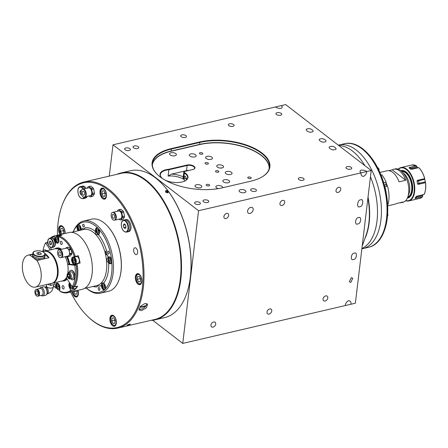 <?xml version="1.0" encoding="UTF-8"?>
<svg xmlns="http://www.w3.org/2000/svg" width="448" height="448" viewBox="0 0 448 448"><rect width="100%" height="100%" fill="white"/><g stroke="black" fill="none" stroke-linecap="round" stroke-linejoin="round"><path stroke-width="0.67" d="M387.682 205.862L394.856 204.193A17.147 9.335 76.9 0 0 396.418 203.543L403.144 201.981A17.147 9.335 76.9 0 1 401.582 202.625L402.847 202.334A17.147 9.335 -103.1 0 0 407.814 196.969A17.147 9.335 -103.1 0 0 401.89 171.545A17.147 9.335 -103.1 0 0 400.753 170.554A17.147 9.335 -103.1 0 0 395.063 168.93L393.803 169.221A17.147 9.335 76.9 0 1 399.493 170.845A17.147 9.335 76.9 0 1 405.737 180.264L392.241 169.87A17.147 9.335 76.9 0 1 393.803 169.221M379.904 172.458L387.078 170.789A17.147 9.335 76.9 0 1 392.767 172.413A17.147 9.335 76.9 0 1 399.011 181.832L405.737 180.264M401.582 202.625A17.147 9.335 76.9 0 1 399.896 202.737M407.814 196.969L408.996 193.609A13.205 7.185 -103.1 0 0 404.438 174.031L401.89 171.545M407.77 197.086A13.205 7.185 -103.1 0 0 411.701 186.015A13.205 7.185 -103.1 0 0 405.563 172.805A13.205 7.185 -103.1 0 0 401.806 171.461M407.523 197.719A13.72 7.465 -103.1 0 0 407.534 197.719A13.72 7.465 -103.1 0 0 412.283 186.603A13.72 7.465 -103.1 0 0 405.86 172.295A13.72 7.465 -103.1 0 0 401.307 170.996A13.72 7.465 -103.1 0 0 401.296 170.996L401.778 170.884M388.769 170.677L392.241 169.87M381.002 175.067L381.864 174.866A21.61 11.76 -103.1 0 1 386.092 182.162L385.818 184.766L384.378 185.102M386.092 182.162L383.69 182.717M385.818 184.766L387.464 186.077A21.61 11.76 -103.1 0 1 387.66 205.313M386.103 192.506A21.61 11.76 -103.1 0 0 384.877 186.676L387.464 186.077M405.597 200.726A17.147 9.335 -103.1 0 0 408.783 200.95A17.147 9.335 -103.1 0 0 414.613 191.738A17.147 9.335 -103.1 0 0 411.068 174.496A17.147 9.335 -103.1 0 0 400.999 167.546A17.147 9.335 -103.1 0 0 398.244 169.154M415.346 198.414L422.514 196.745L422.615 195.614L416.674 196.997L415.346 198.414L414.966 198.246L415.346 198.414M417.878 184.302L418.298 184.346L417.525 183.803L418.981 183.299L425.286 181.832L425.443 182.605L418.298 184.346L425.466 182.678A17.147 9.335 -103.1 0 1 425.544 189.196A17.147 9.335 -103.1 0 1 424.054 194.51L416.886 196.179L415.974 196.778A17.147 9.335 76.9 0 1 414.966 198.246M422.951 194.566L422.615 195.614M405.726 200.592A16.806 9.145 -103.1 0 0 414.137 191.654A16.806 9.145 -103.1 0 0 409.511 172.917A16.806 9.145 -103.1 0 0 398.418 169.215M407.361 198.089A14.062 7.655 -103.1 0 0 411.874 193.609A14.062 7.655 -103.1 0 0 412.586 190.456A14.062 7.655 -103.1 0 0 407.019 172.766A14.062 7.655 -103.1 0 0 400.994 170.738M407.131 172.872A13.72 7.465 -103.1 0 0 401.542 170.946M407.764 197.658A13.72 7.465 -103.1 0 0 411.925 193.463M424.122 194.432A17.08 9.296 -103.1 0 0 425.6 189.14A17.08 9.296 -103.1 0 0 425.527 182.655L425.443 182.605M424.648 178.573L424.777 179.256L417.004 181.16A17.147 9.335 76.9 0 1 417.525 183.803M425.286 181.832A15.193 8.271 -103.1 0 0 424.777 179.256M417.004 181.16L417.502 180.314L424.676 178.64A17.147 9.335 -103.1 0 0 418.774 167.63L411.6 169.305L410.53 169.086A17.147 9.335 76.9 0 0 409.002 167.91L409.27 167.502L410.995 168.129L416.942 166.746L417.648 167.591L410.57 169.12M418.846 167.647C421.495 170.324 423.455 173.981 424.732 178.623L424.732 178.623A17.08 9.296 -103.1 0 0 418.863 167.67M417.99 167.815A15.193 8.271 -103.1 0 0 417.648 167.591M409.002 167.91L409.27 167.502L416.438 165.833A17.08 9.296 -103.1 0 0 415.666 165.446M416.942 166.746L416.438 165.833A17.147 9.335 -103.1 0 0 411.93 164.998L400.999 167.546M422.559 196.722L419.709 198.402A17.147 9.335 -103.1 0 0 422.514 196.745L422.582 196.666M352.43 151.021A53.166 28.935 -103.1 0 0 338.828 145.572A53.166 28.935 76.9 0 1 364.93 165.687A53.166 28.935 -103.1 0 0 352.43 151.021M364.745 238.89A53.166 28.935 -103.1 0 0 368.038 197.058M361.9 248.522A53.166 28.935 -103.1 0 0 370.457 176.781A53.166 28.935 76.9 0 1 376.998 220.987A53.166 28.935 76.9 0 1 361.9 248.522M338.302 145.169L338.722 145.068A53.166 28.935 76.9 0 1 369.925 166.617A53.166 28.935 76.9 0 1 380.918 220.074A53.166 28.935 76.9 0 1 362.835 248.629L369.001 247.19A53.166 28.935 -103.1 0 0 384.401 230.563A53.166 28.935 -103.1 0 0 387.083 218.635A53.166 28.935 -103.1 0 0 366.05 151.749A53.166 28.935 -103.1 0 0 344.887 143.634L344.327 143.763A53.166 28.935 76.9 0 1 375.53 165.306A53.166 28.935 76.9 0 1 386.523 218.77A53.166 28.935 76.9 0 1 368.441 247.324A53.166 28.935 76.9 0 0 386.523 218.77A53.166 28.935 76.9 0 0 375.53 165.306A53.166 28.935 76.9 0 0 344.327 143.763L338.722 145.068A53.166 28.935 76.9 0 1 369.925 166.617A53.166 28.935 76.9 0 1 380.918 220.074A53.166 28.935 76.9 0 1 362.835 248.629L361.861 248.853M387.638 213.797A2.402 1.803 60.2 0 1 387.458 216.278M377.619 167.686A2.402 1.842 90.6 0 1 379.019 170.514M366.05 151.749L366.492 152.186A52.478 28.56 76.9 0 1 387.257 218.21A52.478 28.56 76.9 0 1 384.608 229.981L384.401 230.563M357.75 223.905C360.948 224.241 361.956 215.774 358.495 217.661C355.303 217.325 354.29 225.786 357.75 223.905C354.29 225.786 355.303 217.325 358.495 217.661C361.956 215.774 360.948 224.241 357.75 223.905M354.256 253.215C357.717 251.328 356.709 259.79 353.511 259.454C350.05 261.341 351.058 252.879 354.256 253.215C351.058 252.879 350.05 261.341 353.511 259.454C356.709 259.79 357.717 251.328 354.256 253.215M311.685 131.97C315.728 131.746 310.274 127.54 307.658 128.867C303.615 129.091 309.075 133.297 311.685 131.97C309.075 133.297 303.615 129.091 307.658 128.867C310.274 127.54 315.728 131.746 311.685 131.97M330.585 146.535C333.2 145.208 338.654 149.414 334.611 149.638C332.002 150.965 326.542 146.759 330.585 146.535C326.542 146.759 332.002 150.965 334.611 149.638C338.654 149.414 333.2 145.208 330.585 146.535M182.745 343.409L345.29 305.553C345.369 303.576 346.478 301.935 348.6 300.636C350.532 300.989 351.294 302.193 350.896 304.248L345.29 305.553C345.369 303.576 346.478 301.935 348.6 300.636C350.532 300.989 351.294 302.193 350.896 304.248L355.382 303.201L371.202 170.52L361.11 172.866C360.713 174.922 361.474 176.126 363.406 176.478C365.534 175.179 366.638 173.544 366.716 171.562C366.638 173.544 365.534 175.179 363.406 176.478C361.474 176.126 360.713 174.922 361.11 172.866L198.565 210.722L182.745 343.409L152.684 320.242M366.716 171.562C365.574 170.526 363.726 170.033 361.166 170.094C359.671 170.979 359.654 171.903 361.11 172.866C359.654 171.903 359.671 170.979 361.166 170.094C363.726 170.033 365.574 170.526 366.716 171.562M371.202 170.52L285.645 104.591L113.008 144.799L109.273 176.109M281.159 105.638C282.621 106.602 282.604 107.526 281.109 108.41C278.544 108.472 276.696 107.979 275.554 106.943C276.696 107.979 278.544 108.472 281.109 108.41C282.604 107.526 282.621 106.602 281.159 105.638M320.684 138.902C323.322 137.598 328.597 141.663 324.576 141.904C321.938 143.209 316.663 139.149 320.684 138.902C316.663 139.149 321.938 143.209 324.576 141.904C328.597 141.663 323.322 137.598 320.684 138.902M359.8 206.696C356.328 208.69 357.437 199.427 360.618 199.87C364.09 197.882 362.986 207.138 359.8 206.696C356.328 208.69 357.437 199.427 360.618 199.87C364.09 197.882 362.986 207.138 359.8 206.696M184.548 181.16L183.932 177.946L186.906 179.402L185.13 176.098L183.932 177.946L184.548 181.16M240.57 189.661A3.427 1.596 6.8 0 0 239.714 191.811A3.427 1.596 6.8 0 0 244.457 192.657A3.427 1.596 6.8 0 0 245.314 190.506A3.427 1.596 6.8 0 0 240.57 189.661A3.427 1.596 6.8 0 0 239.714 191.811A3.427 1.596 6.8 0 0 244.457 192.657A3.427 1.596 6.8 0 0 245.314 190.506A3.427 1.596 6.8 0 0 240.57 189.661M250.018 213.399A3.427 2.397 -52.4 0 1 247.57 211.036A3.427 2.397 -52.4 0 1 250.734 207.368A3.427 2.397 -52.4 0 1 253.176 209.731A3.427 2.397 -52.4 0 1 250.018 213.399A3.427 2.397 127.6 0 0 253.176 209.731A3.427 2.397 127.6 0 0 250.734 207.368A3.427 2.397 127.6 0 0 247.57 211.036A3.427 2.397 127.6 0 0 250.018 213.399M185.315 180.779A13.72 6.378 6.8 0 0 187.583 177.789A13.72 6.378 6.8 0 0 184.257 172.922A2.055 0.958 -173.2 0 1 183.758 172.189L183.126 177.492L183.501 179.25A13.72 6.378 6.8 0 0 168.112 176.075L168.868 169.742A13.72 6.378 6.8 0 0 166.18 170.173A13.72 6.378 6.8 0 0 160.334 174.541A13.72 6.378 6.8 0 0 161.84 177.979M173.477 182.386L176.355 182.566M218.159 172.211A1.714 0.795 6.8 0 0 218.893 171.668A1.714 0.795 6.8 0 0 218.019 170.845A1.714 0.795 6.8 0 0 216.216 170.716A1.714 0.795 6.8 0 0 215.488 171.259A1.714 0.795 6.8 0 0 216.356 172.088A1.714 0.795 6.8 0 0 218.159 172.211M207.659 164.125A1.714 0.795 6.8 0 0 208.393 163.576A1.714 0.795 6.8 0 0 207.519 162.753A1.714 0.795 6.8 0 0 205.716 162.624A1.714 0.795 6.8 0 0 204.988 163.173A1.714 0.795 6.8 0 0 205.856 163.996A1.714 0.795 6.8 0 0 207.659 164.125M202.104 154.218A1.714 0.795 6.8 0 0 202.838 153.67A1.714 0.795 6.8 0 0 201.964 152.846A1.714 0.795 6.8 0 0 200.161 152.718A1.714 0.795 6.8 0 0 199.427 153.266A1.714 0.795 6.8 0 0 200.301 154.09A1.714 0.795 6.8 0 0 202.104 154.218M250.466 178.545A1.714 0.795 6.8 0 0 251.194 177.996A1.714 0.795 6.8 0 0 250.326 177.173A1.714 0.795 6.8 0 0 248.517 177.044A1.714 0.795 6.8 0 0 247.789 177.593A1.714 0.795 6.8 0 0 248.657 178.416A1.714 0.795 6.8 0 0 250.466 178.545M208.897 185.881A1.714 0.795 6.8 0 0 209.625 185.338A1.714 0.795 6.8 0 0 208.757 184.514A1.714 0.795 6.8 0 0 206.948 184.386A1.714 0.795 6.8 0 0 206.22 184.929A1.714 0.795 6.8 0 0 207.088 185.758A1.714 0.795 6.8 0 0 208.897 185.881M162.697 178.685A14.062 6.535 -173.2 0 1 161.706 177.856A14.062 6.535 -173.2 0 1 166.023 169.719A14.062 6.535 -173.2 0 1 168.739 169.282L186.956 165.043A5.146 2.391 -173.2 0 1 193.491 165.928A5.146 2.391 -173.2 0 1 194.074 169.053A5.146 2.391 -173.2 0 1 192.791 169.534L184.867 171.382A1.714 0.795 6.8 0 0 184.554 172.536L183.501 179.25M184.554 172.536A14.062 6.535 -173.2 0 1 185.472 180.69A14.062 6.535 -173.2 0 1 181.966 182.006A14.062 6.535 -173.2 0 1 164.774 179.945M351.35 277.598L352.778 278.247L350.773 282.43L349.339 281.775L351.35 277.598M335.994 190.445A2.918 2.038 127.6 0 0 336.594 192.198A2.918 2.038 127.6 0 0 339.097 191.985A2.918 2.038 127.6 0 0 340.754 189.336A2.918 2.038 127.6 0 0 340.155 187.583A2.918 2.038 127.6 0 0 337.652 187.796A2.918 2.038 127.6 0 0 335.994 190.445M323.047 299.006A2.918 2.038 127.6 0 0 323.652 300.759A2.918 2.038 127.6 0 0 326.15 300.546A2.918 2.038 127.6 0 0 327.813 297.898A2.918 2.038 127.6 0 0 327.208 296.139A2.918 2.038 127.6 0 0 324.71 296.358A2.918 2.038 127.6 0 0 323.047 299.006M266.997 312.06A2.918 2.038 127.6 0 0 267.602 313.813A2.918 2.038 127.6 0 0 270.099 313.6A2.918 2.038 127.6 0 0 271.762 310.951A2.918 2.038 127.6 0 0 271.158 309.193A2.918 2.038 127.6 0 0 268.66 309.411A2.918 2.038 127.6 0 0 266.997 312.06M279.944 203.498A2.918 2.038 127.6 0 0 280.543 205.251A2.918 2.038 127.6 0 0 283.041 205.038A2.918 2.038 127.6 0 0 284.704 202.39A2.918 2.038 127.6 0 0 284.105 200.637A2.918 2.038 127.6 0 0 281.602 200.85A2.918 2.038 127.6 0 0 279.944 203.498M223.888 216.552A2.918 2.038 127.6 0 0 224.493 218.305A2.918 2.038 127.6 0 0 226.99 218.092A2.918 2.038 127.6 0 0 228.654 215.443A2.918 2.038 127.6 0 0 228.054 213.69A2.918 2.038 127.6 0 0 225.551 213.903A2.918 2.038 127.6 0 0 223.888 216.552M210.946 325.114A2.918 2.038 127.6 0 0 211.546 326.866A2.918 2.038 127.6 0 0 214.049 326.654A2.918 2.038 127.6 0 0 215.712 324.005A2.918 2.038 127.6 0 0 215.107 322.246A2.918 2.038 127.6 0 0 212.61 322.465A2.918 2.038 127.6 0 0 210.946 325.114M362.186 246.131L366.184 234.802A53.166 28.935 -103.1 0 0 368.866 222.88A53.166 28.935 -103.1 0 0 367.92 198.022M350.504 169.193A2.918 1.355 6.8 0 0 351.747 168.263A2.918 1.355 6.8 0 0 350.263 166.863A2.918 1.355 6.8 0 0 347.2 166.645A2.918 1.355 6.8 0 0 345.957 167.574A2.918 1.355 6.8 0 0 347.435 168.974A2.918 1.355 6.8 0 0 350.504 169.193M302.859 180.286A2.918 1.355 6.8 0 0 304.102 179.362A2.918 1.355 6.8 0 0 302.624 177.957A2.918 1.355 6.8 0 0 299.555 177.738A2.918 1.355 6.8 0 0 298.312 178.668A2.918 1.355 6.8 0 0 299.79 180.074A2.918 1.355 6.8 0 0 302.859 180.286M207.575 202.479A2.918 1.355 6.8 0 0 208.813 201.55A2.918 1.355 6.8 0 0 207.334 200.15A2.918 1.355 6.8 0 0 204.266 199.931A2.918 1.355 6.8 0 0 203.028 200.861A2.918 1.355 6.8 0 0 204.506 202.261A2.918 1.355 6.8 0 0 207.575 202.479M280.504 115.254A2.918 1.355 6.8 0 0 281.742 114.324A2.918 1.355 6.8 0 0 280.263 112.924A2.918 1.355 6.8 0 0 277.194 112.706A2.918 1.355 6.8 0 0 275.951 113.635A2.918 1.355 6.8 0 0 277.435 115.035A2.918 1.355 6.8 0 0 280.504 115.254M232.859 126.347A2.918 1.355 6.8 0 0 234.102 125.418A2.918 1.355 6.8 0 0 232.618 124.018A2.918 1.355 6.8 0 0 229.555 123.799A2.918 1.355 6.8 0 0 228.312 124.729A2.918 1.355 6.8 0 0 229.79 126.134A2.918 1.355 6.8 0 0 232.859 126.347M137.57 148.54A2.918 1.355 6.8 0 0 138.813 147.61A2.918 1.355 6.8 0 0 137.334 146.21A2.918 1.355 6.8 0 0 134.266 145.992A2.918 1.355 6.8 0 0 133.022 146.922A2.918 1.355 6.8 0 0 134.506 148.322A2.918 1.355 6.8 0 0 137.57 148.54M255.214 191.386A2.918 1.355 6.8 0 0 256.458 190.456A2.918 1.355 6.8 0 0 254.979 189.05A2.918 1.355 6.8 0 0 251.91 188.838A2.918 1.355 6.8 0 0 250.667 189.767A2.918 1.355 6.8 0 0 252.151 191.167A2.918 1.355 6.8 0 0 255.214 191.386M185.214 137.446A2.918 1.355 6.8 0 0 186.458 136.517A2.918 1.355 6.8 0 0 184.979 135.111A2.918 1.355 6.8 0 0 181.91 134.898A2.918 1.355 6.8 0 0 180.667 135.822A2.918 1.355 6.8 0 0 182.146 137.228A2.918 1.355 6.8 0 0 185.214 137.446M199.164 204.439A2.918 1.355 6.8 0 0 200.407 203.51A2.918 1.355 6.8 0 0 198.929 202.104A2.918 1.355 6.8 0 0 195.86 201.891A2.918 1.355 6.8 0 0 194.617 202.821A2.918 1.355 6.8 0 0 196.101 204.221A2.918 1.355 6.8 0 0 199.164 204.439M129.164 150.5A2.918 1.355 6.8 0 0 130.407 149.57A2.918 1.355 6.8 0 0 128.929 148.165A2.918 1.355 6.8 0 0 125.86 147.952A2.918 1.355 6.8 0 0 124.617 148.876A2.918 1.355 6.8 0 0 126.095 150.282A2.918 1.355 6.8 0 0 129.164 150.5M200.374 187.751A3.427 1.596 6.8 0 0 201.835 186.659A3.427 1.596 6.8 0 0 200.094 185.013A3.427 1.596 6.8 0 0 196.482 184.755A3.427 1.596 6.8 0 0 195.02 185.847A3.427 1.596 6.8 0 0 196.762 187.499A3.427 1.596 6.8 0 0 200.374 187.751M222.639 187.751A3.427 1.596 6.8 0 0 222.69 187.55A3.427 1.596 6.8 0 0 220.948 185.898A3.427 1.596 6.8 0 0 217.342 185.64A3.427 1.596 6.8 0 0 215.88 186.732A3.427 1.596 6.8 0 0 218.411 188.608M174.933 155.775A3.427 1.596 6.8 0 0 176.389 154.683A3.427 1.596 6.8 0 0 174.653 153.031A3.427 1.596 6.8 0 0 171.041 152.779A3.427 1.596 6.8 0 0 169.579 153.871A3.427 1.596 6.8 0 0 171.321 155.523A3.427 1.596 6.8 0 0 174.933 155.775M194.667 156.923A3.427 1.596 6.8 0 0 196.129 155.831A3.427 1.596 6.8 0 0 194.387 154.179A3.427 1.596 6.8 0 0 190.775 153.927A3.427 1.596 6.8 0 0 189.319 155.019A3.427 1.596 6.8 0 0 191.055 156.666A3.427 1.596 6.8 0 0 194.667 156.923M228.194 182.756A3.427 1.596 6.8 0 0 229.65 181.664A3.427 1.596 6.8 0 0 227.914 180.012A3.427 1.596 6.8 0 0 224.302 179.76A3.427 1.596 6.8 0 0 222.841 180.852A3.427 1.596 6.8 0 0 224.582 182.498A3.427 1.596 6.8 0 0 228.194 182.756M222.102 167.938A3.427 1.596 6.8 0 0 223.563 166.846A3.427 1.596 6.8 0 0 221.822 165.2A3.427 1.596 6.8 0 0 218.215 164.942A3.427 1.596 6.8 0 0 216.754 166.034A3.427 1.596 6.8 0 0 218.495 167.686A3.427 1.596 6.8 0 0 222.102 167.938M220.192 168.05L222.522 167.821M210.969 159.359A3.427 1.596 6.8 0 0 212.43 158.267A3.427 1.596 6.8 0 0 210.689 156.615A3.427 1.596 6.8 0 0 207.077 156.363A3.427 1.596 6.8 0 0 205.615 157.455A3.427 1.596 6.8 0 0 207.357 159.102A3.427 1.596 6.8 0 0 210.969 159.359M230.597 174.485A3.427 1.596 6.8 0 0 232.053 173.393A3.427 1.596 6.8 0 0 230.317 171.741A3.427 1.596 6.8 0 0 226.705 171.483A3.427 1.596 6.8 0 0 225.243 172.575A3.427 1.596 6.8 0 0 226.985 174.227A3.427 1.596 6.8 0 0 230.597 174.485M250.762 181.199L222.174 187.858A44.934 20.882 -173.2 0 1 157.433 174.591A44.934 20.882 -173.2 0 1 171.231 148.602L199.819 141.943A44.934 20.882 -173.2 0 1 256.911 149.682A44.934 20.882 -173.2 0 1 261.962 176.988A44.934 20.882 -173.2 0 1 250.762 181.199M198.565 210.722L113.008 144.799M261.806 177.078A44.587 20.726 6.8 0 0 269.528 167.154A44.587 20.726 6.8 0 0 246.893 145.701A44.587 20.726 6.8 0 0 199.976 142.397L171.388 149.055A44.587 20.726 6.8 0 0 152.393 163.251A44.587 20.726 6.8 0 0 157.562 174.714M168.739 169.282L168.868 169.742L187.113 165.491L186.956 165.043M193.906 169.142A4.799 2.234 6.8 0 0 194.606 168.157A4.799 2.234 6.8 0 0 192.17 165.85A4.799 2.234 6.8 0 0 187.113 165.491L186.502 170.621L171.472 174.121A15.092 7.017 -173.2 0 1 183.198 176.887M168.112 176.075L171.472 174.121M188.882 170.447A4.799 2.234 6.8 0 0 186.502 170.621M183.758 172.189A2.055 0.958 -173.2 0 1 184.307 171.64M168.549 191.621L167.815 192.875L165.788 192.31L166.006 190.422L168.09 190.994L168.549 191.621A75.393 41.031 -103.1 0 1 190.333 277.099A75.393 41.031 -103.1 0 1 186.53 294.011A75.393 41.031 -103.1 0 1 164.696 317.593L155.165 319.81A75.393 41.031 76.9 0 1 150.903 320.382M153.093 319.872A75.046 40.841 -103.1 0 0 180.331 279.233A75.046 40.841 -103.1 0 0 164.086 202.496A75.046 40.841 -103.1 0 0 119.078 173.824M116.889 174.334A75.393 41.031 76.9 0 1 120.966 172.962A75.393 41.031 76.9 0 1 165.217 203.51A75.393 41.031 76.9 0 1 180.807 279.322A75.393 41.031 76.9 0 1 155.165 319.81M168.09 190.994A75.393 41.031 -103.1 0 0 160.502 182.252A75.393 41.031 -103.1 0 0 130.497 170.744L120.966 172.962M160.614 182.358A75.046 40.841 76.9 0 1 160.726 182.465A75.046 40.841 76.9 0 1 190.422 276.886A75.046 40.841 76.9 0 1 186.631 293.72A75.046 40.841 76.9 0 1 186.581 293.866M166.202 190.663A1.411 0.93 21.4 0 0 165.766 191.901A1.411 0.93 21.4 0 0 167.63 192.601A1.411 0.93 21.4 0 0 168.067 191.363A1.411 0.93 21.4 0 0 166.202 190.663M167.871 191.811L167.418 192.315L166.466 192.136L165.967 191.458L166.415 190.954L167.367 191.128L167.871 191.811M167.11 192.254L167.367 191.128M166.13 191.677L166.415 190.954M166.992 192.091L166.348 191.974M70.627 292.029A74.295 40.432 -103.1 0 0 87.511 316.215A74.295 40.432 -103.1 0 0 92.445 320.516A74.295 40.432 -103.1 0 0 142.352 287.65A74.295 40.432 -103.1 0 0 108.018 189.879A74.295 40.432 -103.1 0 0 61.863 206.08A74.295 40.432 -103.1 0 0 57.4 235.239M61.863 206.08L62.07 205.498A74.978 40.807 76.9 0 1 83.787 182.045A74.978 40.807 76.9 0 1 108.651 189.146A74.978 40.807 76.9 0 1 143.758 267.344A74.978 40.807 76.9 0 1 117.802 328.093A74.978 40.807 76.9 0 1 92.932 320.986A74.978 40.807 76.9 0 1 87.954 316.646L87.511 316.215M117.802 328.093L154.795 319.474A74.978 40.807 -103.1 0 0 180.751 258.726A74.978 40.807 -103.1 0 0 145.645 180.533A74.978 40.807 -103.1 0 0 120.781 173.426L83.787 182.045M127.848 325.175C130.262 324.458 130.85 324.145 129.612 324.229C127.21 324.99 126.622 325.304 127.848 325.175L127.075 325.248M130.385 324.184L129.612 324.229M141.781 310.509L146.496 307.748L147.554 304.153L144.788 303.542L140.213 306.51L139.121 310.05L141.781 310.509M133.661 249.676A3.5 1.904 -103.1 0 0 134.383 253.193A3.5 1.904 -103.1 0 0 136.438 254.61A3.5 1.904 -103.1 0 0 137.626 252.734A3.5 1.904 -103.1 0 0 136.903 249.217A3.5 1.904 -103.1 0 0 134.848 247.794A3.5 1.904 -103.1 0 0 133.661 249.676M100.033 191.19A5.662 3.08 -103.1 0 0 101.203 196.879A5.662 3.08 -103.1 0 0 104.524 199.175A5.662 3.08 -103.1 0 0 106.45 196.134A5.662 3.08 -103.1 0 0 105.28 190.445A5.662 3.08 -103.1 0 0 101.959 188.149A5.662 3.08 -103.1 0 0 100.033 191.19M65.083 233.447A5.662 3.08 -103.1 0 0 63.823 227.892A5.662 3.08 -103.1 0 0 60.564 225.702A5.662 3.08 -103.1 0 0 58.638 228.743A5.662 3.08 -103.1 0 0 59.937 234.646M135.408 276.707A5.662 3.08 -103.1 0 0 136.578 282.397A5.662 3.08 -103.1 0 0 139.899 284.693A5.662 3.08 -103.1 0 0 141.826 281.652A5.662 3.08 -103.1 0 0 140.655 275.962A5.662 3.08 -103.1 0 0 137.334 273.666A5.662 3.08 -103.1 0 0 135.408 276.707M72.094 291.687A5.662 3.08 -103.1 0 0 76.485 297.024A5.662 3.08 -103.1 0 0 78.411 293.989A5.662 3.08 -103.1 0 0 78.064 290.293M109.911 318.259A5.662 3.08 -103.1 0 0 111.082 323.949A5.662 3.08 -103.1 0 0 114.402 326.245A5.662 3.08 -103.1 0 0 116.329 323.204A5.662 3.08 -103.1 0 0 115.158 317.514A5.662 3.08 -103.1 0 0 111.838 315.218A5.662 3.08 -103.1 0 0 109.911 318.259M104.972 196.185L105.308 193.39L103.914 190.792L102.183 190.982L101.853 193.777L103.247 196.381L104.972 196.185M105 195.972L103.247 196.381M105.213 194.169L104.653 193.127L101.853 193.777M104.748 192.349L104.653 193.127M104.804 192.45A2.755 1.495 -103.1 0 0 105.213 194.146M114.85 323.254L115.181 320.46L113.786 317.856L112.062 318.052L111.726 320.846L113.12 323.445L114.85 323.254M114.873 323.042L113.12 323.445M115.091 321.238L114.531 320.197L111.726 320.846M114.621 319.418L114.531 320.197M114.677 319.519A2.755 1.495 -103.1 0 0 115.091 321.216M76.955 293.821L75.202 294.23L76.933 294.034L77.263 291.239L76.905 290.567M75.202 294.23L73.808 291.631L76.614 290.976L77.174 292.018A2.755 1.495 -103.1 0 1 76.787 290.59M73.853 291.273L73.808 291.631M76.653 290.623L76.614 290.976M140.174 277.967A2.755 1.495 -103.1 0 0 140.588 279.664M140.37 281.484L138.617 281.893L140.347 281.702L140.678 278.908L139.283 276.304L137.558 276.5L137.228 279.294L140.028 278.645L140.123 277.861M138.617 281.893L137.228 279.294M140.588 279.686L140.028 278.645M63.577 233.738L63.913 230.944L62.518 228.346L60.788 228.536L60.458 231.33L61.852 233.934L63.577 233.738M63.605 233.526L61.852 233.934M63.818 231.722L63.258 230.681L60.458 231.33M63.353 229.902L63.258 230.681M63.409 230.003A2.755 1.495 -103.1 0 0 63.823 231.7M83.625 188.978A6.171 3.36 -103.1 0 0 80.119 186.687L81.525 186.357A6.171 3.36 -103.1 0 1 85.025 188.653A6.171 3.36 -103.1 0 0 81.525 186.357L82.645 186.099A6.171 3.36 -103.1 0 1 86.145 188.39M84.633 196.986A6.171 3.36 -103.1 0 1 82.919 198.71L84.325 198.386A6.171 3.36 -103.1 0 0 86.033 196.655A6.171 3.36 -103.1 0 1 84.325 198.386L85.445 198.122A6.171 3.36 -103.1 0 0 87.158 196.398M81.122 191.442L79.895 191.727L80.354 194.057L81.749 195.02M81.323 193.827L80.354 194.057M81.239 190.786L80.786 190.434L79.895 191.727M82.908 189.151A4.015 2.184 76.9 0 1 83.026 189.118A4.015 2.184 76.9 0 1 85.378 190.742A4.015 2.184 76.9 0 1 86.206 194.779A4.015 2.184 76.9 0 1 84.846 196.935A4.015 2.184 76.9 0 1 84.722 196.958M83.026 189.118L88.575 187.824A4.015 2.184 76.9 0 1 90.933 189.454A4.015 2.184 76.9 0 1 91.762 193.486A4.015 2.184 76.9 0 1 90.395 195.642L84.846 196.935M92.462 196.381A5.214 2.839 -103.1 0 0 92.63 196.353A5.214 2.839 -103.1 0 0 92.792 196.308L94.315 194.102A5.214 2.839 -103.1 0 0 94.405 193.553A5.214 2.839 -103.1 0 0 94.45 192.97L92.484 193.43L91.706 189.448A5.214 2.839 -103.1 0 0 91.14 188.401L88.838 186.626A5.214 2.839 -103.1 0 0 88.301 186.654A5.214 2.839 -103.1 0 0 88.138 186.704L87.136 188.16M94.315 194.102L92.35 194.561A5.214 2.839 -103.1 0 0 92.439 194.012A5.214 2.839 -103.1 0 0 92.484 193.43M88.995 195.966L90.132 196.84A5.214 2.839 -103.1 0 0 90.67 196.812A5.214 2.839 -103.1 0 0 90.832 196.762L92.35 194.561M92.792 196.308L90.832 196.762M94.45 192.97L93.666 188.994L91.706 189.448M93.666 188.994A5.214 2.839 -103.1 0 0 93.1 187.942L91.14 188.401M93.1 187.942L90.798 186.166L88.838 186.626M90.798 186.166A5.214 2.839 -103.1 0 0 90.266 186.2L88.301 186.654M85.271 191.038A3.612 1.966 76.9 0 1 86.01 194.219M84.571 194.051A2.055 1.12 76.9 0 1 83.871 195.154A2.055 1.12 76.9 0 1 82.662 194.32A2.055 1.12 76.9 0 1 82.236 192.248A2.055 1.12 76.9 0 1 82.936 191.145A2.055 1.12 76.9 0 1 84.146 191.979A2.055 1.12 76.9 0 1 84.571 194.051M81.127 191.397A4.015 2.184 76.9 0 1 82.494 189.241A4.015 2.184 76.9 0 1 84.851 190.865A4.015 2.184 76.9 0 1 85.68 194.902A4.015 2.184 76.9 0 1 84.314 197.058A4.015 2.184 76.9 0 1 81.956 195.434A4.015 2.184 76.9 0 1 81.127 191.397M82.645 189.218A4.015 2.184 76.9 0 1 82.785 189.174A4.015 2.184 76.9 0 1 85.142 190.798A4.015 2.184 76.9 0 1 85.971 194.835A4.015 2.184 76.9 0 1 84.61 196.991A4.015 2.184 76.9 0 1 84.459 197.014M112.963 212.307A4.015 2.184 76.9 0 1 113.075 212.274A4.015 2.184 76.9 0 1 115.433 213.903A4.015 2.184 76.9 0 1 116.262 217.935A4.015 2.184 76.9 0 1 114.895 220.091A4.015 2.184 76.9 0 1 114.778 220.114M113.075 212.274L118.63 210.986A4.015 2.184 76.9 0 1 120.982 212.61A4.015 2.184 76.9 0 1 121.811 216.642A4.015 2.184 76.9 0 1 120.45 218.798L114.895 220.091M122.517 219.542A5.214 2.839 -103.1 0 0 122.685 219.514A5.214 2.839 -103.1 0 0 122.847 219.464L124.365 217.258A5.214 2.839 -103.1 0 0 124.454 216.714A5.214 2.839 -103.1 0 0 124.499 216.132L122.539 216.586L121.755 212.61A5.214 2.839 -103.1 0 0 121.195 211.557L118.894 209.782A5.214 2.839 -103.1 0 0 118.356 209.815A5.214 2.839 -103.1 0 0 118.194 209.86L117.191 211.316M124.365 217.258L122.405 217.717A5.214 2.839 -103.1 0 0 122.494 217.168A5.214 2.839 -103.1 0 0 122.539 216.586M119.05 219.128L120.187 220.002A5.214 2.839 -103.1 0 0 120.719 219.968A5.214 2.839 -103.1 0 0 120.887 219.923L122.405 217.717M122.847 219.464L120.887 219.923M124.499 216.132L123.721 212.15L121.755 212.61M123.721 212.15A5.214 2.839 -103.1 0 0 123.155 211.098L121.195 211.557M123.155 211.098L120.854 209.328L118.894 209.782M120.854 209.328A5.214 2.839 -103.1 0 0 120.316 209.356L118.356 209.815M115.326 214.2A3.612 1.966 76.9 0 1 116.066 217.375M114.626 217.207A2.055 1.12 76.9 0 1 113.926 218.31A2.055 1.12 76.9 0 1 112.717 217.476A2.055 1.12 76.9 0 1 112.291 215.41A2.055 1.12 76.9 0 1 112.991 214.301A2.055 1.12 76.9 0 1 114.201 215.135A2.055 1.12 76.9 0 1 114.626 217.207M111.182 214.553A4.015 2.184 76.9 0 1 112.549 212.397A4.015 2.184 76.9 0 1 114.901 214.026A4.015 2.184 76.9 0 1 115.73 218.058A4.015 2.184 76.9 0 1 114.369 220.214A4.015 2.184 76.9 0 1 112.011 218.59A4.015 2.184 76.9 0 1 111.182 214.553M112.694 212.374A4.015 2.184 76.9 0 1 112.84 212.33A4.015 2.184 76.9 0 1 115.198 213.959A4.015 2.184 76.9 0 1 116.026 217.991A4.015 2.184 76.9 0 1 114.66 220.147A4.015 2.184 76.9 0 1 114.514 220.17M145.208 305.676A11.715 7.913 -156.6 0 1 140.722 306.718A11.396 6.199 76.9 0 1 140.627 306.953A11.396 6.199 76.9 0 1 140.526 307.182A11.715 7.913 23.4 0 0 145.006 306.135A11.396 6.199 -103.1 0 0 145.113 305.911A11.396 6.199 -103.1 0 0 145.208 305.676L145.001 306.13L140.532 307.171M138.914 309.002A4.799 2.386 145.1 0 0 142.895 308.493A4.799 2.386 145.1 0 0 146.446 305.015A4.799 2.386 145.1 0 0 146.625 303.526M126.353 232.176L128.878 231.588A6.171 3.36 -103.1 0 0 130.973 228.273A6.171 3.36 -103.1 0 0 129.696 222.068A6.171 3.36 -103.1 0 0 126.073 219.565L124.953 219.828A6.171 3.36 -103.1 0 1 128.576 222.326A6.171 3.36 -103.1 0 1 129.853 228.536A6.171 3.36 -103.1 0 1 127.753 231.851A6.171 3.36 -103.1 0 0 129.853 228.536A6.171 3.36 -103.1 0 0 128.576 222.326A6.171 3.36 -103.1 0 0 124.953 219.828L123.553 220.153C122.298 220.534 121.554 221.676 121.307 223.574C121.341 228.844 123.026 231.711 126.353 232.176A6.171 3.36 -103.1 0 0 128.453 228.861A6.171 3.36 -103.1 0 0 127.176 222.656A6.171 3.36 -103.1 0 0 123.553 220.153M123.323 225.193L123.782 227.522L125.132 228.558L126.022 227.27L125.563 224.941L124.214 223.899L123.323 225.193L125.294 224.734M125.972 227.013L123.782 227.522M84.47 288.45L96.678 285.606A28.812 15.68 -103.1 0 0 106.478 270.133A28.812 15.68 -103.1 0 0 100.52 241.164A28.812 15.68 -103.1 0 0 83.608 229.488L71.4 232.327M80.59 230.188L81.11 229.398A30.184 16.425 76.9 0 1 82.734 228.463L83.322 229.348L85.4 227.718A30.184 16.425 76.9 0 1 95.665 231.778C95.099 234.119 96.018 235.082 98.426 234.668A30.184 16.425 76.9 0 1 106.434 250.421L105.963 251.042C105.034 253.03 105.594 254.47 107.649 255.343A30.184 16.425 76.9 0 1 108.046 257.594L106.977 258.922C106.495 260.506 107.033 261.716 108.578 262.556A30.184 16.425 76.9 0 1 108.377 270.469A30.184 16.425 76.9 0 1 103.645 283.102L101.858 283.091L101.422 285.174A3.567 1.943 -103.1 0 0 104.278 289.85A3.567 1.943 -103.1 0 0 104.3 289.845L105.202 289.005A3.567 1.943 -103.1 0 0 105.493 287.935A3.567 1.943 -103.1 0 0 103.645 283.102M98.235 234.718L98.426 234.668A3.567 1.943 -103.1 0 0 99.551 232.775A3.567 1.943 -103.1 0 0 98.745 229.074L97.625 227.898A36.014 19.6 -103.1 0 0 78.232 224.728L77.325 225.568A36.014 19.6 -103.1 0 0 73.276 231.89M105.202 289.005A36.014 19.6 -103.1 0 0 111.681 273.017A36.014 19.6 -103.1 0 0 111.776 261.632L111.563 259.616A36.014 19.6 -103.1 0 0 98.745 229.074M73.231 231.902A37.044 20.16 76.9 0 1 83.703 221.01A37.044 20.16 76.9 0 1 105.442 236.023A37.044 20.16 76.9 0 1 113.103 273.274A37.044 20.16 76.9 0 1 100.509 293.166A37.044 20.16 76.9 0 1 86.302 288.025M100.509 293.166L108.354 291.34A37.044 20.16 -103.1 0 0 119.084 279.754A37.044 20.16 -103.1 0 0 120.954 271.443A37.044 20.16 -103.1 0 0 106.294 224.84A37.044 20.16 -103.1 0 0 91.549 219.184L83.703 221.01M106.406 224.946A36.702 19.975 76.9 0 1 106.518 225.058A36.702 19.975 76.9 0 1 121.038 271.23A36.702 19.975 76.9 0 1 119.185 279.462A36.702 19.975 76.9 0 1 119.134 279.608M77.325 225.568A3.567 1.943 -103.1 0 0 77.034 226.638A3.567 1.943 -103.1 0 0 78.126 230.765M97.625 227.898A3.567 1.943 -103.1 0 0 96.718 227.741A3.567 1.943 -103.1 0 0 95.508 229.662A3.567 1.943 -103.1 0 0 95.665 231.778M106.434 250.421A3.567 1.943 -103.1 0 0 106.333 250.958A3.567 1.943 -103.1 0 0 107.649 255.343M108.578 262.556A3.567 1.943 -103.1 0 0 110.544 263.782A3.567 1.943 -103.1 0 0 111.754 261.867A3.567 1.943 -103.1 0 0 111.776 261.632M107.537 251.882A1.439 0.784 -103.1 0 0 107.839 253.333A1.439 0.784 -103.1 0 0 108.685 253.915A1.439 0.784 -103.1 0 0 109.172 253.142A1.439 0.784 -103.1 0 0 108.875 251.698A1.439 0.784 -103.1 0 0 108.03 251.11A1.439 0.784 -103.1 0 0 107.537 251.882M82.65 225.025A1.439 0.784 -103.1 0 0 82.947 226.475A1.439 0.784 -103.1 0 0 83.793 227.058A1.439 0.784 -103.1 0 0 84.286 226.285A1.439 0.784 -103.1 0 0 83.983 224.834A1.439 0.784 -103.1 0 0 83.138 224.252A1.439 0.784 -103.1 0 0 82.65 225.025M98.246 288.288A1.439 0.784 -103.1 0 0 98.543 289.738A1.439 0.784 -103.1 0 0 99.389 290.321A1.439 0.784 -103.1 0 0 99.876 289.548A1.439 0.784 -103.1 0 0 99.579 288.098A1.439 0.784 -103.1 0 0 98.734 287.515A1.439 0.784 -103.1 0 0 98.246 288.288M111.563 259.616A3.567 1.943 -103.1 0 0 108.926 256.833A3.567 1.943 -103.1 0 0 108.046 257.594M82.734 228.463A3.567 1.943 -103.1 0 0 83.815 229.135M81.11 229.398A3.567 1.943 -103.1 0 0 78.249 224.722A3.567 1.943 -103.1 0 0 78.232 224.728M86.346 288.014A36.014 19.6 -103.1 0 0 104.3 289.845M101.422 285.174A30.184 16.425 76.9 0 1 99.792 286.11L97.3 285.667L97.132 286.854A30.184 16.425 76.9 0 1 93.033 286.457M97.849 285.634A3.567 1.943 -103.1 0 0 97.132 286.854M67.172 279.093A16.862 9.173 76.9 0 1 62.244 280.946M64.394 280.437A16.464 8.96 -103.1 0 0 67.144 279.054M60.278 242.122A1.714 0.935 -103.1 0 0 60.637 243.846A1.714 0.935 -103.1 0 0 61.639 244.541A1.714 0.935 -103.1 0 0 62.222 243.622A1.714 0.935 -103.1 0 0 61.869 241.898A1.714 0.935 -103.1 0 0 60.861 241.198A1.714 0.935 -103.1 0 0 60.278 242.122M62.149 286.546A1.714 0.935 -103.1 0 0 62.507 288.271A1.714 0.935 -103.1 0 0 63.51 288.966A1.714 0.935 -103.1 0 0 64.092 288.042A1.714 0.935 -103.1 0 0 63.739 286.317A1.714 0.935 -103.1 0 0 62.731 285.622A1.714 0.935 -103.1 0 0 62.149 286.546M69.53 282.705A3.774 2.055 -103.1 0 0 69.574 287.829L70.745 290.198L71.596 290.651A29.154 15.865 76.9 0 1 67.609 292.729L82.18 289.335A29.154 15.865 -103.1 0 0 92.098 273.678A29.154 15.865 -103.1 0 0 86.066 244.362A29.154 15.865 -103.1 0 0 68.958 232.546L54.382 235.939A29.154 15.865 76.9 0 1 54.712 235.872L54.253 236.678A28.47 15.495 -103.1 0 0 51.313 237.86M47.852 242.323L47.734 241.22A29.154 15.865 76.9 0 1 47.863 241.018M50.35 238.062A29.154 15.865 76.9 0 1 54.382 235.939M54.253 236.678L54.656 239.428A3.774 2.055 -103.1 0 0 57.618 243.197A3.774 2.055 -103.1 0 0 58.901 241.17A3.774 2.055 -103.1 0 0 58.867 239.613L58.464 236.863L58.923 236.057L61.947 235.351A29.154 15.865 -103.1 0 0 57.736 235.166L54.712 235.872M58.923 236.057A29.154 15.865 76.9 0 1 75.258 256.441L74.334 256.67A28.47 15.495 -103.1 0 0 58.464 236.863M77.062 263.766A29.154 15.865 76.9 0 1 77.526 277.071A29.154 15.865 76.9 0 1 74.586 286.894L73.735 286.434A28.47 15.495 -103.1 0 0 76.138 263.995L80.091 263.06A29.154 15.865 -103.1 0 0 78.282 255.735L75.258 256.441M67.609 292.729A29.154 15.865 76.9 0 1 60.105 291.402L59.618 290.92L59.909 288.456A3.774 2.055 -103.1 0 0 59.13 284.665A3.774 2.055 -103.1 0 0 56.918 283.136A3.774 2.055 -103.1 0 0 55.63 285.163L55.339 287.627L55.826 288.103L56.571 287.93M74.043 288.775L74.62 289.946A29.154 15.865 -103.1 0 0 77.61 286.188L74.586 286.894M74.62 289.946L71.596 290.651M59.618 290.92A28.47 15.495 -103.1 0 0 70.745 290.198M53.525 285.606A28.47 15.495 -103.1 0 0 55.339 287.627M47.835 241.349A28.47 15.495 -103.1 0 0 47.522 241.842M57.736 235.166L57.826 235.754M74.334 256.67L72.867 257.079A3.774 2.055 -103.1 0 0 71.775 261.251A3.774 2.055 -103.1 0 0 74.626 264.415A3.774 2.055 -103.1 0 0 74.67 264.404L76.138 263.995M78.282 255.735L76.451 256.245A3.774 2.055 -103.1 0 0 75.746 256.76M77.297 263.441A3.774 2.055 -103.1 0 0 77.773 263.598M54.779 248.881A16.862 9.173 76.9 0 1 60.239 248.461A16.862 9.173 76.9 0 1 61.684 249.267M67.211 256.222A16.862 9.173 76.9 0 1 69.737 264.191M60.519 248.59A16.464 8.96 -103.1 0 0 56.93 248.388M79.302 261.408A3.427 1.865 -103.1 0 0 78.59 257.958A3.427 1.865 -103.1 0 0 76.574 256.57L73.55 257.27A3.427 1.865 76.9 0 1 75.561 258.664A3.427 1.865 76.9 0 1 76.272 262.114A3.427 1.865 76.9 0 1 75.107 263.956L78.131 263.25A3.427 1.865 -103.1 0 0 79.302 261.408M74.878 262.186L73.786 262.438L74.861 262.315L75.074 260.568L74.2 258.944L73.119 259.067L72.912 260.814L74.592 260.422L74.665 259.812M73.786 262.438L72.912 260.814M74.682 259.84A1.719 0.935 -103.1 0 0 75.001 261.178L74.592 260.422M60.676 235.648A3.427 1.865 -103.1 0 0 59.573 235.346L56.543 236.051A3.427 1.865 76.9 0 1 58.542 237.418M57.876 240.962L56.778 241.214L57.859 241.097L58.066 239.35L57.193 237.72L56.112 237.843L55.905 239.59L57.585 239.198L57.658 238.588M56.778 241.214L55.905 239.59M57.674 238.616A1.719 0.935 -103.1 0 0 57.994 239.954L57.585 239.198M48.037 243.488A3.018 1.641 -103.1 0 0 47.606 243.376M58.884 288.249L57.786 288.506L58.867 288.383L59.074 286.636L58.206 285.012L57.126 285.13L56.913 286.882L58.598 286.49L58.671 285.88M57.786 288.506L56.913 286.882M59.002 287.246L58.598 286.49M73.601 286.485A3.427 1.865 76.9 0 1 73.573 287.314A3.427 1.865 76.9 0 1 72.408 289.156L75.432 288.45A3.427 1.865 -103.1 0 0 76.602 286.608A3.427 1.865 -103.1 0 0 76.619 286.418M70.543 284.256L70.213 286.014L71.501 285.718M72.178 287.386L71.086 287.644L70.213 286.014M71.086 287.644L72.167 287.521L72.251 286.798M53.945 246.854A4.598 2.503 -103.1 0 0 55.311 244.451A4.598 2.503 -103.1 0 0 51.867 237.933M51.834 247.576L53.234 247.251A4.799 2.615 -103.1 0 0 54.863 244.67A4.799 2.615 -103.1 0 0 53.872 239.842A4.799 2.615 -103.1 0 0 51.055 237.894L49.655 238.224C48.334 238.991 47.74 239.887 47.874 240.912C47.488 244.446 48.81 246.669 51.834 247.576A4.799 2.615 -103.1 0 0 53.463 244.994A4.799 2.615 -103.1 0 0 52.472 240.167A4.799 2.615 -103.1 0 0 49.655 238.224M49.342 242.099L49.722 244.037L50.842 244.905L51.582 243.83L51.201 241.886L50.081 241.024L49.342 242.099L50.977 241.718M51.542 243.617L49.722 244.037M57.618 252.05A4.015 2.184 76.9 0 1 58.979 249.894A4.015 2.184 76.9 0 1 61.337 251.524A4.015 2.184 76.9 0 1 62.166 255.556A4.015 2.184 76.9 0 1 60.799 257.712A4.015 2.184 76.9 0 1 58.447 256.088A4.015 2.184 76.9 0 1 57.618 252.05M59.136 249.872A4.015 2.184 76.9 0 1 59.287 249.822A4.015 2.184 76.9 0 1 61.645 251.451A4.015 2.184 76.9 0 1 62.474 255.483A4.015 2.184 76.9 0 1 61.107 257.639A4.015 2.184 76.9 0 1 60.95 257.667M61.057 254.705A2.055 1.12 76.9 0 1 60.357 255.808A2.055 1.12 76.9 0 1 59.147 254.974A2.055 1.12 76.9 0 1 58.722 252.907A2.055 1.12 76.9 0 1 59.422 251.798A2.055 1.12 76.9 0 1 60.631 252.633A2.055 1.12 76.9 0 1 61.057 254.705M59.416 249.805A4.015 2.184 76.9 0 1 59.534 249.766A4.015 2.184 76.9 0 1 61.891 251.395A4.015 2.184 76.9 0 1 62.72 255.427A4.015 2.184 76.9 0 1 61.354 257.583A4.015 2.184 76.9 0 1 61.23 257.606M59.534 249.766L66.377 248.175A4.015 2.184 76.9 0 1 68.734 249.799A4.015 2.184 76.9 0 1 69.563 253.837A4.015 2.184 76.9 0 1 68.202 255.987L61.354 257.583M66.338 247.654L68.197 247.223A4.525 2.464 76.9 0 1 68.264 247.206A4.525 2.464 76.9 0 1 68.656 247.173L70.795 248.819A4.525 2.464 76.9 0 1 71.165 249.514L71.893 253.21A4.525 2.464 76.9 0 1 71.859 253.59A4.525 2.464 76.9 0 1 71.803 253.954L69.798 254.425A4.525 2.464 -103.1 0 0 69.854 254.061A4.525 2.464 -103.1 0 0 69.888 253.68L69.16 249.978A4.525 2.464 -103.1 0 0 68.79 249.284L66.651 247.638A4.525 2.464 -103.1 0 0 66.265 247.671A4.525 2.464 -103.1 0 0 66.192 247.694L65.761 248.315M68.656 247.173L66.651 247.638M70.795 248.819L68.79 249.284M71.165 249.514L69.16 249.978M71.893 253.21L69.888 253.68M71.803 253.954L70.392 256.004L68.387 256.474L69.798 254.425M67.458 256.161L67.928 256.525A4.525 2.464 -103.1 0 0 68.314 256.491A4.525 2.464 -103.1 0 0 68.387 256.474M61.628 251.423A3.612 1.966 76.9 0 1 62.502 255.175M97.546 232.915L98.622 232.792L98.834 231.045L97.961 229.415L96.88 229.538L96.673 231.286L97.546 232.915L98.638 232.658M98.426 230.283L98.353 230.894L96.673 231.286M98.353 230.894L98.762 231.655A1.719 0.935 -103.1 0 1 98.442 230.311M79.974 227.293A1.719 0.935 -103.1 0 0 80.293 228.631M78.204 228.267L79.072 229.891L80.153 229.768L80.36 228.021L79.492 226.397L78.411 226.514L78.204 228.267L79.884 227.875L80.287 228.631M80.17 229.634L79.072 229.891M79.884 227.875L79.957 227.265M110.645 259.403A1.719 0.935 -103.1 0 0 110.964 260.742L110.561 259.986L108.875 260.378L109.088 258.63L110.169 258.507L111.037 260.137L110.83 261.884L109.749 262.002L108.875 260.378M110.634 259.375L110.561 259.986M110.846 261.75L109.749 262.002M104.58 287.818L103.488 288.07L104.569 287.952L104.776 286.205L103.902 284.575L102.822 284.698L102.614 286.446L104.294 286.054L104.367 285.443M103.488 288.07L102.614 286.446M104.703 286.815L104.294 286.054M44.15 251.423A16.464 8.96 76.9 0 1 44.929 251.171A16.464 8.96 76.9 0 1 50.389 252.734A16.464 8.96 76.9 0 1 58.1 269.903A16.464 8.96 76.9 0 1 52.399 283.242A16.464 8.96 76.9 0 1 51.587 283.36M65.19 256.693A16.464 8.96 76.9 0 1 67.9 272.664M67.144 275.772A16.464 8.96 76.9 0 1 62.378 280.918L52.399 283.242M44.929 251.171L54.908 248.847A16.464 8.96 76.9 0 1 59.466 249.788M66.87 256.301A16.464 8.96 76.9 0 1 69.395 264.152M66.937 278.734A16.464 8.96 76.9 0 1 64.058 280.526A16.464 8.96 76.9 0 1 63.202 280.65M66.371 256.413A15.607 8.495 76.9 0 1 68.908 264.096L76.177 264.958L74.777 265.283L67.693 264.443M66.511 278.085A15.607 8.495 76.9 0 1 65.262 279.115M58.296 249.189A15.607 8.495 76.9 0 1 60.066 249.642M55.765 248.73A16.464 8.96 76.9 0 1 56.588 248.455A16.464 8.96 76.9 0 1 61.146 249.39M36.921 260.534A16.397 8.921 76.9 0 1 41.21 276.847A16.397 8.921 76.9 0 1 35.515 287.101A16.397 8.921 76.9 0 1 30.078 285.55A16.397 8.921 76.9 0 1 22.4 268.453A16.397 8.921 76.9 0 1 28.078 255.17A16.397 8.921 76.9 0 1 29.842 255.08L36.921 260.534L48.972 257.729A16.397 8.921 -103.1 0 0 45.562 253.915A16.397 8.921 -103.1 0 0 44.901 253.445M42.784 251.742L44.33 251.384A16.397 8.921 76.9 0 1 49.767 252.935A16.397 8.921 76.9 0 1 57.445 270.032A16.397 8.921 76.9 0 1 51.766 283.315L35.515 287.101M45.142 254.772L48.972 257.729M32.749 254.402L29.842 255.08M32.9 253.12L32.581 255.836A6.171 2.867 6.8 0 0 35.711 258.804A6.171 2.867 6.8 0 0 42.207 259.263A6.171 2.867 6.8 0 0 44.839 257.298L44.985 256.094A6.171 2.867 6.8 0 1 42.353 258.059A6.171 2.867 6.8 0 1 35.857 257.6A6.171 2.867 6.8 0 1 32.721 254.632A6.171 2.867 6.8 0 0 33.807 256.536A6.171 2.867 6.8 0 0 40.522 258.294A6.171 2.867 6.8 0 0 44.985 256.094L45.164 254.582L44.005 252.47C40.97 249.872 32.799 250.37 32.9 253.12A6.171 2.867 6.8 0 0 33.986 255.03A6.171 2.867 6.8 0 0 40.701 256.782A6.171 2.867 6.8 0 0 45.164 254.582M37.128 254.005L39.262 254.677L41.205 254.223L41.009 253.098L38.87 252.426L36.932 252.879L37.128 254.005M38.629 254.475L38.87 252.426M40.869 254.302L41.009 253.098M39.631 288.602A4.357 2.369 76.9 0 1 40.818 287.431A4.357 2.369 76.9 0 1 43.378 289.195A4.357 2.369 76.9 0 1 44.279 293.574A4.357 2.369 76.9 0 1 42.795 295.915A4.357 2.369 76.9 0 1 41.216 295.389M40.818 287.431L43.602 286.782A4.357 2.369 76.9 0 1 45.332 287.448A4.357 2.369 76.9 0 1 47.057 292.925A4.357 2.369 76.9 0 1 46.838 293.905A4.357 2.369 76.9 0 1 45.578 295.266L42.795 295.915M45.332 287.448L45.898 287.997A3.483 1.898 76.9 0 1 47.275 292.382A3.483 1.898 76.9 0 1 47.102 293.16L46.838 293.905M36.63 289.307A3.483 1.898 76.9 0 1 36.73 289.274L40.309 288.445A3.483 1.898 76.9 0 1 42.353 289.856A3.483 1.898 76.9 0 1 43.07 293.362A3.483 1.898 76.9 0 1 41.888 295.232L38.315 296.061A3.483 1.898 76.9 0 1 38.209 296.083M36.73 289.274A3.483 1.898 76.9 0 1 38.78 290.685A3.483 1.898 76.9 0 1 39.497 294.19A3.483 1.898 76.9 0 1 38.315 296.061M54.796 282.682L54.589 284.441L50.702 285.342L50.921 283.517M50.702 285.342L47.454 284.323M38.87 294.336A3.483 1.898 76.9 0 1 37.682 296.212A3.483 1.898 76.9 0 1 35.638 294.801A3.483 1.898 76.9 0 1 34.916 291.295A3.483 1.898 76.9 0 1 36.103 289.425A3.483 1.898 76.9 0 1 38.147 290.836A3.483 1.898 76.9 0 1 38.87 294.336M36.103 289.425L36.523 289.324A3.483 1.898 76.9 0 1 38.567 290.735A3.483 1.898 76.9 0 1 39.29 294.241A3.483 1.898 76.9 0 1 38.102 296.111L37.682 296.212M35.728 291.917A2.055 1.12 76.9 0 1 36.428 290.814A2.055 1.12 76.9 0 1 37.632 291.648A2.055 1.12 76.9 0 1 38.058 293.714A2.055 1.12 76.9 0 1 37.358 294.823A2.055 1.12 76.9 0 1 36.154 293.989A2.055 1.12 76.9 0 1 35.728 291.917M67.682 264.376L68.908 264.096M66.265 277.71L72.212 286.804L73.612 286.479A28.47 15.495 -103.1 0 0 76.177 264.958M72.212 286.804A28.47 15.495 -103.1 0 0 74.777 265.283M73.489 276.646A3.427 1.865 76.9 0 1 72.318 278.488L70.123 278.998A3.427 1.865 76.9 0 0 71.288 277.155A3.427 1.865 76.9 0 0 70.577 273.706A3.427 1.865 76.9 0 0 68.566 272.317L70.762 271.807A3.427 1.865 76.9 0 1 72.778 273.196A3.427 1.865 76.9 0 1 73.489 276.646M69.289 272.149A4.799 2.615 76.9 0 1 70.762 270.396A4.799 2.615 76.9 0 1 73.578 272.345A4.799 2.615 76.9 0 1 74.57 277.172A4.799 2.615 76.9 0 1 72.94 279.754A4.799 2.615 76.9 0 1 70.846 278.83M70.913 270.374A4.799 2.615 76.9 0 1 71.058 270.329A4.799 2.615 76.9 0 1 73.875 272.278A4.799 2.615 76.9 0 1 74.866 277.105A4.799 2.615 76.9 0 1 73.237 279.681A4.799 2.615 76.9 0 1 73.086 279.709M69.905 276.657L69.524 274.714L68.398 273.851L67.659 274.926L68.04 276.864L69.166 277.732L69.905 276.657M69.35 274.579L69.894 276.606M69.72 276.472L68.04 276.864M69.3 274.54L67.659 274.926M51.677 249.603L50.002 247.038M48.322 244.474L47.034 242.502L45.634 242.827A28.47 15.495 -103.1 0 0 42.874 251.67M50.271 249.928L45.634 242.827M42.857 251.726A4.799 2.615 76.9 0 1 44.313 250.023A4.799 2.615 76.9 0 1 46.318 250.846M44.464 249.995A4.799 2.615 76.9 0 1 44.61 249.95A4.799 2.615 76.9 0 1 46.614 250.779M386.03 182.655A17.147 9.335 76.9 0 1 387.274 185.926M416.545 196.308A0.683 0.375 -103.1 0 0 416.674 196.997M419.496 183.988A0.683 0.375 -103.1 0 1 418.981 183.299A15.193 8.271 76.9 0 0 418.477 180.729A0.683 0.375 76.9 0 1 418.533 180.074M411.69 169.282A15.193 8.271 76.9 0 0 411.348 169.058A0.683 0.375 76.9 0 1 410.995 168.129M152.326 164.254A44.587 20.726 -173.2 0 1 171.153 151.043L199.735 144.385L199.819 141.943M269.181 168.812A44.453 20.664 6.8 0 0 246.159 147.717A44.453 20.664 6.8 0 0 199.802 144.57L171.214 151.222L171.231 148.602M199.802 144.57L199.735 144.385A44.587 20.726 -173.2 0 1 245.711 147.364A44.587 20.726 -173.2 0 1 269.36 168.146M171.214 151.222A44.453 20.664 6.8 0 0 152.337 164.942M166.09 190.887L166.006 190.422M106.299 195.681A4.799 2.615 -103.1 0 0 104.082 189.364A4.799 2.615 -103.1 0 0 100.856 191.486A4.799 2.615 -103.1 0 0 103.074 197.803A4.799 2.615 -103.1 0 0 106.299 195.681M116.178 322.75A4.799 2.615 -103.1 0 0 113.96 316.434A4.799 2.615 -103.1 0 0 110.734 318.556A4.799 2.615 -103.1 0 0 112.952 324.873A4.799 2.615 -103.1 0 0 116.178 322.75M72.884 291.502A4.799 2.615 -103.1 0 0 75.69 296.033A4.799 2.615 -103.1 0 0 78.26 293.535A4.799 2.615 -103.1 0 0 77.946 290.321M141.674 281.198A4.799 2.615 -103.1 0 0 139.457 274.876A4.799 2.615 -103.1 0 0 136.231 277.004A4.799 2.615 -103.1 0 0 138.449 283.321A4.799 2.615 -103.1 0 0 141.674 281.198M64.87 233.498A4.799 2.615 -103.1 0 0 64.904 233.234A4.799 2.615 -103.1 0 0 62.686 226.918A4.799 2.615 -103.1 0 0 59.461 229.04A4.799 2.615 -103.1 0 0 60.816 234.444M83.132 189.095A5.83 3.175 -103.1 0 0 77.935 190.215A5.83 3.175 -103.1 0 0 79.99 197.288A5.83 3.175 -103.1 0 0 84.056 197.086M121.369 223.681A5.83 3.175 -103.1 0 0 124.062 231.358A5.83 3.175 -103.1 0 0 127.977 228.777A5.83 3.175 -103.1 0 0 125.283 221.105A5.83 3.175 -103.1 0 0 121.369 223.681M55.222 239.299L54.656 239.428M56.258 285.018L55.63 285.163M70.162 287.694L69.574 287.829M76.451 256.245L72.867 257.079M75.701 262.007A3.018 1.641 -103.1 0 0 74.306 258.037A3.018 1.641 -103.1 0 0 72.279 259.375A3.018 1.641 -103.1 0 0 73.674 263.346A3.018 1.641 -103.1 0 0 75.701 262.007M58.699 240.789A3.018 1.641 -103.1 0 0 57.305 236.813A3.018 1.641 -103.1 0 0 55.278 238.151A3.018 1.641 -103.1 0 0 56.672 242.122A3.018 1.641 -103.1 0 0 58.699 240.789M58.425 242.592A3.427 1.865 76.9 0 1 58.1 242.732L58.374 242.67M47.914 242.844L47.589 242.917A3.427 1.865 76.9 0 1 47.925 242.894M57.826 283.276L57.557 283.338A3.427 1.865 76.9 0 1 57.91 283.321M59.707 288.075A3.018 1.641 -103.1 0 0 58.313 284.105A3.018 1.641 -103.1 0 0 56.286 285.438A3.018 1.641 -103.1 0 0 57.68 289.414A3.018 1.641 -103.1 0 0 59.707 288.075M59.78 289.565A3.427 1.865 76.9 0 1 59.108 290.018L59.741 289.873M69.989 283.405A3.018 1.641 -103.1 0 0 69.58 284.575A3.018 1.641 -103.1 0 0 70.974 288.546A3.018 1.641 -103.1 0 0 73.007 287.213A3.018 1.641 -103.1 0 0 73.035 286.614M47.936 241.018A4.458 2.425 -103.1 0 0 49.991 246.882A4.458 2.425 -103.1 0 0 52.987 244.91A4.458 2.425 -103.1 0 0 50.926 239.042A4.458 2.425 -103.1 0 0 47.936 241.018M98.879 229.527A3.018 1.641 -103.1 0 0 96.426 228.698A3.018 1.641 -103.1 0 0 96.622 232.803A3.018 1.641 -103.1 0 0 99.075 233.632A3.018 1.641 -103.1 0 0 98.879 229.527M80.97 229.617A3.018 1.641 -103.1 0 0 80.45 226.576A3.018 1.641 -103.1 0 0 78.702 225.187A3.018 1.641 -103.1 0 0 77.543 227.377A3.018 1.641 -103.1 0 0 78.758 230.614M111.67 261.576A3.018 1.641 -103.1 0 0 110.275 257.6A3.018 1.641 -103.1 0 0 108.248 258.938A3.018 1.641 -103.1 0 0 109.642 262.909A3.018 1.641 -103.1 0 0 111.67 261.576M104.278 289.279A3.018 1.641 -103.1 0 0 105.336 286.138A3.018 1.641 -103.1 0 0 103.113 283.366A3.018 1.641 -103.1 0 0 102.054 286.507A3.018 1.641 -103.1 0 0 104.278 289.279M34.306 254.66A5.83 2.71 6.8 0 0 42.375 256.099A5.83 2.71 6.8 0 0 43.831 252.442A5.83 2.71 6.8 0 0 35.762 251.003A5.83 2.71 6.8 0 0 34.306 254.66M53.637 284.659L53.374 286.854A3.483 1.618 -173.2 0 1 50.859 288.098A3.483 1.618 -173.2 0 1 47.068 287.106A3.483 1.618 -173.2 0 1 46.452 286.031L45.517 287.23A3.483 1.898 -103.1 0 1 46.676 287.56A3.483 1.898 -103.1 0 1 48.283 292.146A3.483 1.898 -103.1 0 1 47.102 294.017L46.766 294.095M70.336 276.987A2.744 1.495 76.9 0 1 68.494 278.202A2.744 1.495 76.9 0 1 67.228 274.59A2.744 1.495 76.9 0 1 69.07 273.375A2.744 1.495 76.9 0 1 70.336 276.987M408.005 197.607L407.534 197.719M419.709 198.402L408.783 200.95M424.116 194.466C425.622 191.318 426.093 187.382 425.527 182.655M416.5 165.844L411.93 164.998M186.631 293.72L186.53 294.011M102.894 188.11C101.27 189.056 100.548 190.109 100.738 191.274C100.649 195.81 102.2 198.313 105.386 198.8M112.773 315.179C111.143 316.126 110.426 317.178 110.611 318.343C110.527 322.874 112.078 325.382 115.259 325.87M72.778 291.525L73.427 293.692L74.665 295.607L75.712 296.414L77.19 296.682M138.27 273.627C136.646 274.574 135.923 275.626 136.108 276.791C136.024 281.322 137.575 283.83 140.756 284.312M61.499 225.663C59.875 226.61 59.153 227.662 59.343 228.827L60.665 234.478M82.919 198.71C79.593 198.246 77.913 195.378 77.874 190.109C78.12 188.21 78.87 187.068 80.119 186.687M92.63 196.353L90.67 196.812M82.494 189.241L82.785 189.174M84.314 197.058L84.61 196.991M122.685 219.514L120.719 219.968M112.549 212.397L112.84 212.33M114.369 220.214L114.66 220.147M119.185 279.462L119.084 279.754M73.55 257.27L72.206 259.246C72.106 262.018 73.069 263.586 75.107 263.956M56.543 236.051L55.205 238.022C55.098 240.794 56.067 242.362 58.1 242.732M57.557 283.338L56.213 285.314C56.112 288.081 57.075 289.654 59.108 290.018M69.882 283.242L69.507 284.446C69.406 287.218 70.375 288.786 72.408 289.156M58.979 249.894L59.287 249.822M60.799 257.712L61.107 257.639M68.264 247.206L66.265 247.671M70.319 256.026L68.314 256.491M97.311 227.746C95.642 229.23 95.407 230.955 96.594 232.921L98.868 234.427M78.803 224.734L77.924 225.406L77.47 227.102L77.622 228.542L78.635 230.647M109.519 256.838L108.175 258.81C108.074 261.582 109.038 263.15 111.07 263.519M104.81 289.587L104.658 289.615C101.903 289.106 100.604 284.642 103.253 282.906M64.058 280.526L64.73 280.37M56.588 248.455L57.26 248.298M28.078 255.17L32.788 254.072M46.452 286.031L46.637 284.514M53.374 286.854C52.696 290.528 50.602 292.914 47.102 294.017M45.181 287.308L45.517 287.23M68.566 272.317L67.105 274.378C67.273 277.469 68.281 279.009 70.123 278.998M72.94 279.754L73.237 279.681M70.762 270.396L71.058 270.329M44.313 250.023L44.61 249.95"/></g></svg>
